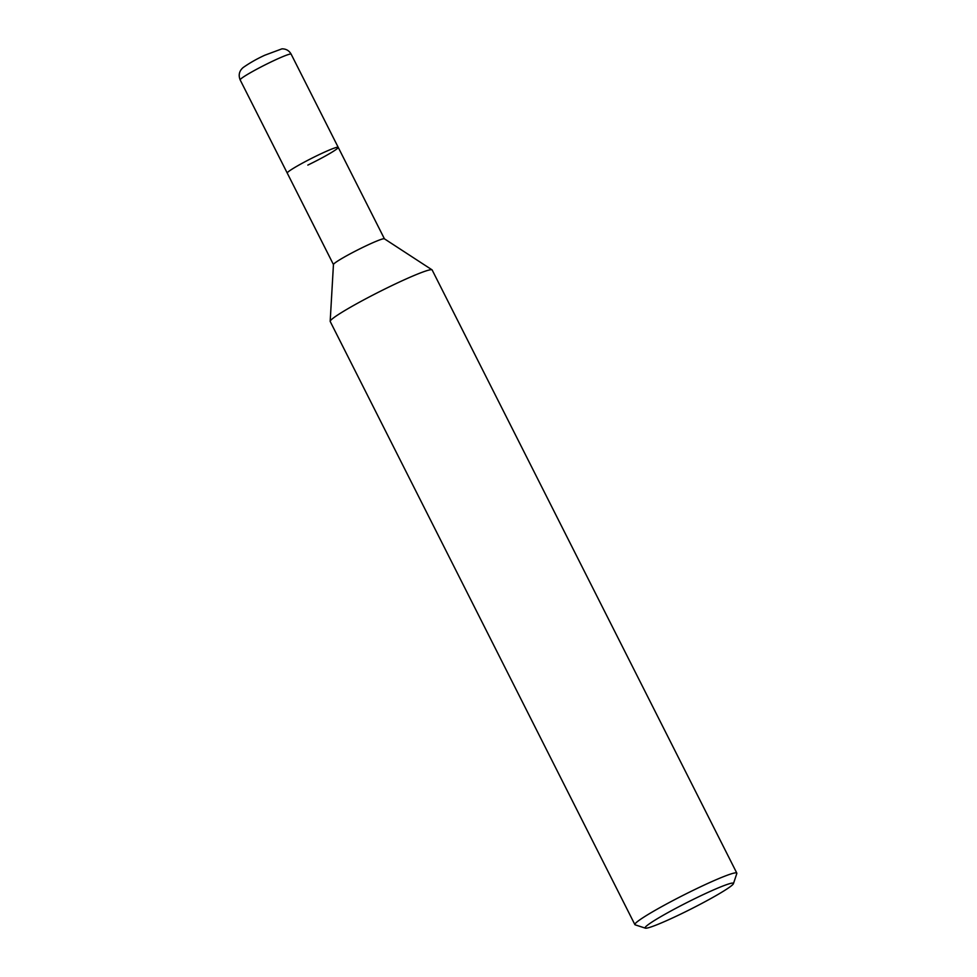<?xml version="1.0" encoding="UTF-8"?>
<svg xmlns="http://www.w3.org/2000/svg" width="977" height="977" viewBox="0 0 977 977"><rect width="100%" height="100%" fill="white"/><g stroke="black" fill="none" stroke-linecap="round" stroke-linejoin="round"><path stroke-width="1.47" d="M645.357 928.15L635.172 924.84A57.106 4.384 -26.8 0 1 634.879 924.608L330.214 321.494A57.106 4.384 -26.8 0 1 330.177 321.299L333.45 264.511A28.553 2.186 -26.8 0 1 333.926 263.814A28.553 2.186 -26.8 0 1 360.366 248.585A28.553 2.186 -26.8 0 1 384.376 238.791L432.029 269.847A57.106 4.384 -26.8 0 1 432.164 270.006L736.817 873.108A57.106 4.384 -26.8 0 1 736.829 873.487L733.446 883.648A49.497 3.798 -26.8 0 1 680.774 914.069A49.497 3.798 -26.8 0 1 645.357 928.15A49.497 3.798 -26.8 0 1 697.773 897.204A49.497 3.798 -26.8 0 1 733.446 883.648M240.171 79.919A28.553 2.186 -26.8 0 1 270.568 62.174A28.553 2.186 -26.8 0 1 291.146 54.162C289.143 50.596 286.066 48.813 281.938 48.85L264.791 55.225C256.902 58.852 249.685 62.955 243.139 67.547C239.231 70.942 238.254 75.058 240.171 79.919L287.25 173.088A28.553 2.186 -26.8 0 1 287.702 172.294A28.553 2.186 -26.8 0 1 314.704 156.784A28.553 2.186 -26.8 0 1 338.213 147.344A28.553 2.186 -26.8 0 1 307.828 165.089M330.177 321.299A57.106 4.384 -26.8 0 1 331.13 319.906A57.106 4.384 -26.8 0 1 390.995 286.017A57.106 4.384 -26.8 0 1 432.029 269.847M634.879 924.608A57.106 4.384 -26.8 0 1 695.648 889.131A57.106 4.384 -26.8 0 1 736.817 873.108M333.45 264.572L287.25 173.088A28.553 2.186 -26.8 0 1 317.635 155.355A28.553 2.186 -26.8 0 1 338.213 147.344L384.425 238.815M291.146 54.162L338.213 147.344"/></g></svg>
